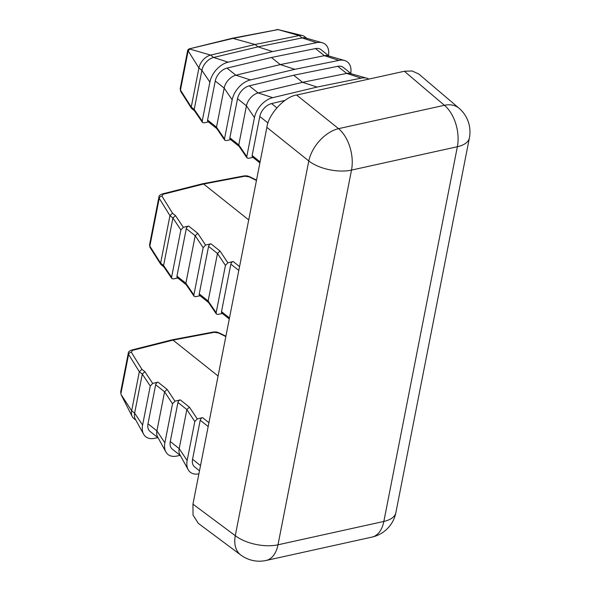 <?xml version="1.0" encoding="UTF-8"?>
<svg xmlns="http://www.w3.org/2000/svg" width="590" height="590" viewBox="0 0 590 590"><rect width="100%" height="100%" fill="white"/><g stroke="black" fill="none" stroke-linecap="round" stroke-linejoin="round"><path stroke-width="0.89" d="M192.952 504.148L266.872 127.359C268.391 114.283 284.756 96.517 296.637 95.042L404.379 71.257L444.395 105.293L338.549 128.657A31.182 19.632 -51.3 0 0 308.784 160.974L235.27 535.676A31.182 20.149 126.7 0 0 240.801 555.02L198.351 523.389L193.041 515.107L192.952 504.148L235.27 535.676A31.182 14.831 11.1 0 0 277.993 544.799L351.507 170.097L457.361 146.726A31.182 18.526 -102.4 0 0 444.395 105.293A31.182 20.281 130.4 0 1 458.991 108.191L418.848 74.052L412.122 70.977L404.379 71.257M180.157 455.377L176.624 456.092A19.33 12.538 -51.5 0 1 165.893 451.933A19.33 12.538 -51.5 0 1 164.868 442.825L172.531 403.759L174.972 401.163L167.14 389.422L158.009 382.15L152.692 383.419L144.867 371.678L142.293 374.082L150.258 386.022L152.692 383.419M225.83 336.566L218.521 332.967L214.273 332.31L173.018 340.113L218.094 376.007M157.877 437.632L154.351 438.348A19.33 12.538 -51.5 0 1 143.613 434.196A19.33 12.538 -51.5 0 1 142.596 425.08L150.258 386.022M173.018 340.113L172.088 339.825L131.541 350.077A2.493 1.49 75.8 0 1 132.536 350.349L173.018 340.113M172.922 217.99L175.488 215.586L183.32 227.327L180.879 229.923L172.922 217.99L163.6 265.515L160.628 263.147L149.838 246.155L159.226 198.306L158.946 196.92M149.536 244.872L150.059 247.453A2.493 2.013 -32.4 0 1 149.838 246.155L149.536 244.872L158.924 197.008M238.803 270.449L230.845 264.114L221.516 311.638A2.493 1.615 128.5 0 0 221.921 313.157L229.274 319.013M220.048 251.067L227.873 262.808L225.439 265.404L217.474 253.471L208.565 246.369A2.493 1.615 -51.5 0 1 210.91 243.795L220.048 251.067L217.474 253.464L208.152 300.996L199.243 293.901A2.493 1.615 128.5 0 0 199.649 295.42L208.484 302.456M208.565 246.369L199.243 293.901M197.768 233.323L205.593 245.064L203.159 247.667L195.202 235.727L186.285 228.632A2.493 1.615 -51.5 0 1 188.638 226.051L197.768 233.323L195.202 235.727L185.872 283.252L176.963 276.157A2.493 1.615 128.5 0 0 177.369 277.676L186.204 284.712M186.285 228.632L176.963 276.157M150.059 247.453L160.819 264.401L160.628 263.147L169.95 215.623L172.538 213.233L175.488 215.586M163.6 265.515L163.814 266.805L171.786 278.495L171.594 277.241L163.6 265.515M180.879 229.923L171.594 277.241M171.786 278.495L173.187 278.952L177.797 278.023M183.32 227.327L188.638 226.051M203.159 247.667L193.874 294.985L185.872 283.252L186.093 284.55L194.058 296.232L193.874 294.985M194.058 296.232L195.467 296.696L200.076 295.76M205.593 245.064L210.91 243.795M225.439 265.404L216.154 312.722L208.152 300.996L208.373 302.286L216.338 313.976L216.154 312.722M216.338 313.976L217.747 314.433L222.356 313.504M230.845 264.114A2.493 1.615 -51.5 0 1 233.19 261.532L239.555 266.606M227.873 262.808L233.19 261.532M199.501 470.783L194.582 466.867A12.471 8.09 -51.5 0 1 192.554 459.271L200.217 420.205L208.174 426.548M180.378 455.554L172.302 449.123A12.471 8.09 -51.5 0 1 170.274 441.534L177.944 402.469L186.853 409.563L189.419 407.159L180.289 399.887A2.493 1.615 128.5 0 0 177.944 402.469M198.896 473.829A19.33 12.538 -51.5 0 1 188.166 469.677L179.832 454.573A12.471 8.09 -51.5 0 1 179.19 448.629L186.853 409.563L194.811 421.503L197.252 418.9L189.419 407.159M188.166 469.677A19.33 12.538 -51.5 0 1 187.148 460.561L194.811 421.503M208.934 422.698L202.569 417.632A2.493 1.615 128.5 0 0 200.217 420.205M202.569 417.632L197.252 418.9M158.098 437.81L150.022 431.386A12.471 8.09 -51.5 0 1 148.002 423.79L155.664 384.724L164.573 391.826L167.14 389.422M165.893 451.933L157.559 436.829A12.471 8.09 -51.5 0 1 156.911 430.884L164.573 391.826L172.531 403.759M180.289 399.887L174.972 401.163M128.325 353.012L128.598 354.406L139.328 371.715L142.293 374.082L134.631 413.148L131.659 410.78L139.328 371.715L141.917 369.333L131.312 352.223L132.536 350.349M143.613 434.196L135.28 419.092A12.471 8.09 -51.5 0 1 134.631 413.148L142.596 425.08M135.818 420.073L133.687 418.376A12.471 8.09 -51.5 0 1 132.212 416.54A12.471 8.09 -51.5 0 1 131.659 410.78L120.913 394.29M158.009 382.15A2.493 1.615 128.5 0 0 155.664 384.724M128.303 353.1L120.707 391.812L120.928 393.663M120.707 391.812L120.906 393.626L128.598 354.406A2.493 1.999 -31.8 0 1 131.312 352.223M160.819 264.401L163.931 266.975M368.868 79.097A19.33 12.538 -51.5 0 0 366.825 78.227A19.33 12.538 -51.5 0 0 361.198 78.138L317.118 87.055L302.589 82.327L293.68 75.232L337.753 66.316A12.471 8.09 -51.5 0 1 343.24 67.363L351.316 73.787M293.68 75.232L249.268 85.852L258.177 92.947L302.589 82.327L346.669 73.411A12.471 8.09 -51.5 0 1 350.239 73.485L366.825 78.227M317.118 87.055L272.705 97.667A19.33 12.538 128.5 0 0 254.445 117.565L246.775 156.63L246.967 157.877L248.368 158.341L252.977 157.405M285.036 100.366L271.54 103.589A12.471 8.09 128.5 0 0 259.806 116.481L252.144 155.546L260.102 161.881M350.733 73.33A19.33 12.538 -51.5 0 0 344.545 60.482A19.33 12.538 -51.5 0 0 338.918 60.394L294.838 69.31L280.309 64.59L271.4 57.495L315.48 48.572A12.471 8.09 -51.5 0 1 320.967 49.619L329.036 56.05M271.4 57.495L226.988 68.108L235.897 75.203L280.309 64.59L324.389 55.674A12.471 8.09 -51.5 0 1 327.959 55.74L344.545 60.482M294.838 69.31L250.426 79.93A19.33 12.538 128.5 0 0 232.165 99.821L224.502 138.886L224.687 140.14L226.088 140.597L230.705 139.668M328.46 55.585A19.33 12.538 -51.5 0 0 322.265 42.745A19.33 12.538 -51.5 0 0 316.638 42.657L272.558 51.573L258.029 46.846L255.064 44.486L299.137 35.562A12.471 8.09 -51.5 0 1 302.508 35.577A12.471 8.09 -51.5 0 1 304.624 36.61L306.763 38.306M302.508 35.577L278.023 29.596L233.448 38.306L188.852 48.97L232.335 38.247L255.064 44.486L210.652 55.099L213.617 57.466L258.029 46.846L302.11 37.93A12.471 8.09 -51.5 0 1 305.686 38.003L322.265 42.745M248.715 219.915L203.646 184.021L244.902 176.211L249.15 176.875L256.458 180.474M272.558 51.573L228.146 62.186A19.33 12.538 128.5 0 0 209.885 82.084L202.222 121.149L202.407 122.396L203.816 122.86L208.425 121.924M316.638 42.657L302.11 37.93L299.137 35.562L277.956 29.581L232.335 38.247M278.325 29.559L277.956 29.581M163.165 194.257A2.493 1.49 -104.2 0 0 162.162 193.985L202.658 183.741L203.646 184.021L163.165 194.257L161.94 196.123L172.538 213.233M272.705 97.667L258.177 92.947A12.471 8.09 128.5 0 0 246.443 105.831L238.78 144.897L238.994 146.195L246.967 157.877M249.268 85.852A12.471 8.09 128.5 0 0 237.527 98.737L229.864 137.802L238.773 144.897L246.775 156.63M259.902 162.914L252.55 157.065A2.493 1.615 -51.5 0 1 252.144 155.546M250.426 79.93L235.897 75.203A12.471 8.09 128.5 0 0 224.163 88.094L216.501 127.16L216.714 128.45L224.687 140.14M226.988 68.108A12.471 8.09 128.5 0 0 215.254 81L207.584 120.065L216.501 127.16L224.502 138.886M239.112 146.357L230.27 139.321A2.493 1.615 -51.5 0 1 229.864 137.802M180.157 88.78L180.459 90.064A2.493 2.013 147.6 0 0 180.68 91.362L180.157 88.78L187.753 50.069L188.18 50.873L189.825 49.066L210.652 55.099A12.471 8.09 128.5 0 0 198.911 67.99L191.249 107.056L194.221 109.416L202.222 121.149M228.146 62.186L213.617 57.466A12.471 8.09 128.5 0 0 201.883 70.35L194.221 109.416L194.442 110.714L202.407 122.396M216.832 128.62L207.99 121.584A2.493 1.615 -51.5 0 1 207.584 120.065M188.852 48.97L187.753 50.069M194.553 110.876L191.448 108.309L191.249 107.056L180.459 90.064L188.158 50.836L189.759 49.051M383.847 521.435L457.361 146.726A31.182 14.831 -168.9 0 0 469.389 137.942L395.875 512.651A31.182 14.831 -168.9 0 1 383.847 521.435A31.182 18.526 77.6 0 1 372.002 537.092L266.149 560.463A31.182 18.526 77.6 0 0 277.993 544.799L383.847 521.435M172.088 339.825L213.351 332.015A2.493 1.475 79.3 0 1 214.273 332.31M213.351 332.015C217.732 331.779 216.08 332.148 217.312 332.214L219.17 332.893A2.493 1.062 116.2 0 0 218.521 332.967M229.481 317.973L221.516 311.638M172.922 217.983L169.95 215.623L159.226 198.306A2.493 1.999 148.2 0 1 161.94 196.123M296.637 95.042L338.549 128.657A31.182 18.526 -102.4 0 1 351.507 170.097A31.182 14.831 11.1 0 1 308.784 160.974L266.872 127.359M200.512 465.606L192.554 459.271M187.148 460.561L179.19 448.629L170.274 441.534M164.868 442.825L156.911 430.884L148.002 423.79M144.867 371.678L141.917 369.333M337.753 66.316L346.669 73.411L361.198 78.138M315.48 48.572L324.389 55.674L338.918 60.394M244.902 176.211A2.493 1.475 -100.7 0 0 243.98 175.923L202.709 183.733M249.15 176.875A2.493 1.062 -63.8 0 1 249.791 176.794L256.525 180.112M268.022 123.022L259.806 116.481M271.54 103.589L276.835 107.808M254.445 117.565L246.443 105.831L237.527 98.737M232.165 99.821L224.163 88.094L215.254 81M209.885 82.084L201.883 70.35L198.911 67.99L188.18 50.873M180.68 91.362L191.448 108.309M372.002 537.092A31.182 31.182 0 0 0 395.875 512.651M225.904 336.204L219.17 332.893M240.801 555.02A31.182 31.182 0 0 0 266.149 560.463M120.935 394.341L132.212 416.54M131.541 350.077C129.262 350.984 128.185 351.987 128.303 353.093L128.303 353.093M469.389 137.942A31.182 31.182 0 0 0 458.991 108.191M278.274 29.552L276.681 29.581M243.98 175.923C248.353 175.68 246.709 176.056 247.933 176.115L249.791 176.794M162.162 193.985C159.89 194.884 158.813 195.895 158.931 197.001L158.931 197.001"/></g></svg>
